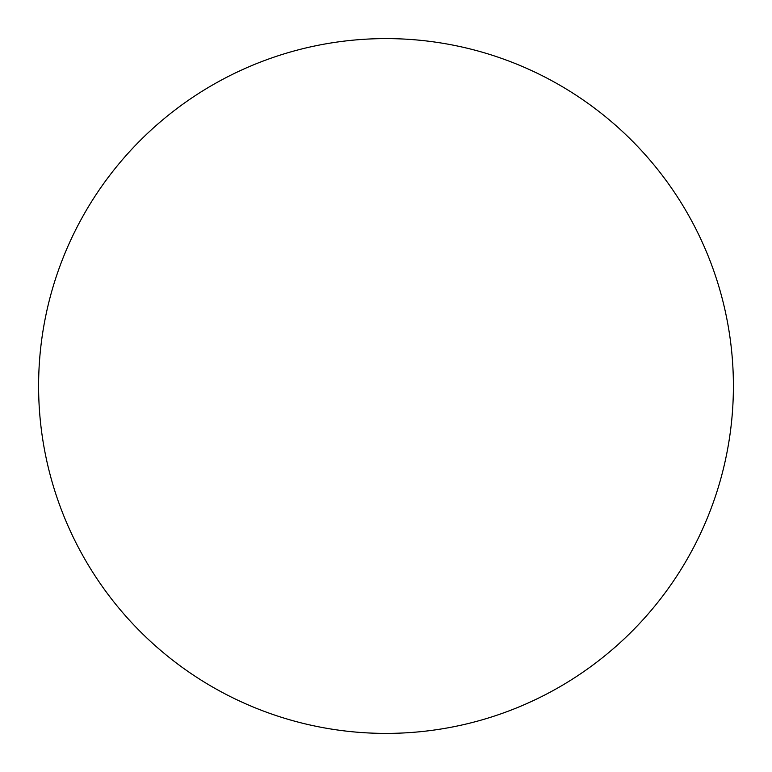 <?xml version="1.0" encoding="UTF-8"?>
<svg xmlns="http://www.w3.org/2000/svg" width="772" height="772" viewBox="0 0 772 772"><rect width="100%" height="100%" fill="white"/><g stroke="black" fill="none" stroke-linecap="round" stroke-linejoin="round"><path stroke-width="1.16" d="M386 38.6A347.4 347.4 0 0 1 733.4 386A347.4 347.4 0 0 1 386 733.4A347.4 347.4 0 0 1 38.6 386A347.4 347.4 0 0 1 386 38.6M38.6 386A347.4 347.4 0 0 0 386 733.4A347.4 347.4 0 0 0 733.4 386A347.4 347.4 0 0 0 386 38.6A347.4 347.4 0 0 0 38.6 386"/></g></svg>
